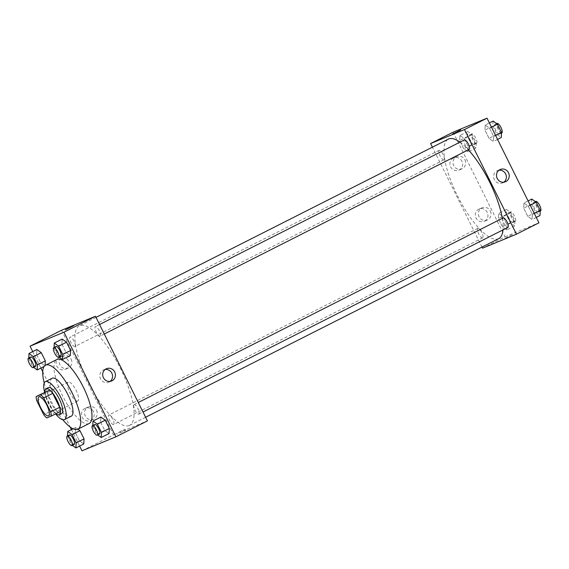 <?xml version="1.0" encoding="UTF-8"?>
<svg xmlns="http://www.w3.org/2000/svg" width="569" height="569" viewBox="0 0 569 569"><rect width="100%" height="100%" fill="white"/><g stroke="black" fill="none" stroke-linecap="round" stroke-linejoin="round"><path stroke-width="0.43" stroke-dasharray="2.85 2.13" d="M77.697 401.024A10.619 3.329 63.2 0 1 69.944 392.894A10.619 3.329 63.2 0 1 68.18 382.034A10.619 3.329 63.2 0 1 75.94 390.007A10.619 3.329 63.2 0 1 77.768 400.989A10.619 3.329 63.2 0 1 77.697 401.024M36.786 400.761L45.79 396.209L52.718 410.164L43.713 414.716M60.293 411.522L46.772 417.945M55.769 413.386A14.268 4.467 63.2 0 1 52.718 410.164M45.79 396.209A14.268 4.467 63.2 0 1 45.15 391.991M44.972 392.077A14.602 4.573 -116.8 0 0 48.479 403.506A14.602 4.573 -116.8 0 0 55.926 413.734M61.466 413.699A14.602 4.573 63.2 0 1 50.733 402.368A14.602 4.573 63.2 0 1 48.379 387.589M44.624 392.254A21.245 6.65 -116.8 0 0 48.806 403.158A21.245 6.65 -116.8 0 0 55.577 413.912M52.135 378.25A21.245 6.65 -116.8 0 0 55.556 399.744A21.245 6.65 -116.8 0 0 71.31 416.159M44.226 382.965A35.847 11.224 -116.8 0 0 51.317 401.494A35.847 11.224 -116.8 0 0 62.825 419.73M89.155 423.5A35.847 11.224 63.2 0 1 88.906 423.613A35.847 11.224 63.2 0 1 62.569 395.804A35.847 11.224 63.2 0 1 56.793 359.523M32.732 351.592L40.904 368.065M42.711 371.699L70.186 427.049M71.445 429.588L79.624 446.06M73.031 428.784L75.599 427.483L77.932 429.175L75.599 427.483L75.336 432.554L79.425 440.79L83.778 443.955L79.425 440.79L71.545 444.78L72.37 445.378M28.77 357.951L28.742 358.548L36.615 354.565L36.885 349.487L36.615 354.565L40.705 362.802L45.065 365.967L45.086 365.49L44.154 366.422M54.055 347.524L54.027 348.121L61.9 344.138L62.17 339.06L61.9 344.138L65.99 352.375L70.343 355.54L65.99 352.375L58.109 356.358L58.934 356.955M92.768 425.512L92.74 426.11L100.613 422.127L100.884 417.056L100.613 422.127L104.703 430.363L109.063 433.528L104.703 430.363L96.83 434.353L97.655 434.951M65.35 329.885L73.671 325.752M105.165 369.466A6.657 6.323 67.6 0 0 100.549 378.876A6.657 6.323 67.6 0 0 110.087 381.401M120.095 432.995L125.607 430.37L120.095 432.995M61.552 330.255L113.487 434.88L81.986 450.819M113.487 434.88L147.407 420.889M119.497 431.8L125.009 429.175L119.497 431.8M68.081 360.419A6.636 6.302 67.6 0 0 59.923 357.126A6.636 6.302 67.6 0 0 56.63 365.668A6.636 6.302 67.6 0 0 64.987 369.402A6.636 6.302 67.6 0 0 68.081 360.419M93.458 411.543A6.636 6.302 67.6 0 0 85.3 408.25A6.636 6.302 67.6 0 0 82.007 416.793A6.636 6.302 67.6 0 0 90.364 420.527A6.636 6.302 67.6 0 0 93.458 411.543M71.161 359.146A6.636 6.302 -112.4 0 1 68.067 368.129A6.636 6.302 -112.4 0 1 59.709 364.395A6.636 6.302 -112.4 0 1 63.003 355.86A6.636 6.302 -112.4 0 1 71.161 359.146M96.538 410.27A6.636 6.302 -112.4 0 1 93.444 419.253A6.636 6.302 -112.4 0 1 85.087 415.519A6.636 6.302 -112.4 0 1 88.387 406.977A6.636 6.302 -112.4 0 1 96.538 410.27M134.113 404.602A5.313 1.664 63.2 0 1 137.99 408.663A5.313 1.664 63.2 0 1 138.872 414.097A5.313 1.664 63.2 0 1 134.995 410.107A5.313 1.664 63.2 0 1 134.078 404.616A5.313 1.664 63.2 0 1 134.113 404.602M74.838 346.542A5.313 1.664 63.2 0 1 70.961 342.481A5.313 1.664 63.2 0 1 70.079 337.047A5.313 1.664 63.2 0 1 73.963 341.037A5.313 1.664 63.2 0 1 74.873 346.528A5.313 1.664 63.2 0 1 74.838 346.542M113.558 424.538A5.313 1.664 63.2 0 1 109.682 420.477A5.313 1.664 63.2 0 1 108.8 415.043A5.313 1.664 63.2 0 1 112.676 419.033A5.313 1.664 63.2 0 1 113.594 424.524A5.313 1.664 63.2 0 1 113.558 424.538M100.123 336.115A5.313 1.664 63.2 0 1 96.246 332.054A5.313 1.664 63.2 0 1 95.364 326.62A5.313 1.664 63.2 0 1 99.241 330.61A5.313 1.664 63.2 0 1 100.158 336.101A5.313 1.664 63.2 0 1 100.123 336.115M129.263 425.505A55.762 17.461 63.2 0 1 88.593 382.852A55.762 17.461 63.2 0 1 79.304 325.817A55.762 17.461 63.2 0 1 120.059 367.688A55.762 17.461 63.2 0 1 129.647 425.335A55.762 17.461 63.2 0 1 129.263 425.505M498.7 238.631A55.762 17.461 63.2 0 1 498.309 238.809A55.762 17.461 63.2 0 1 457.64 196.156A55.762 17.461 63.2 0 1 448.351 139.113M459.98 142.165A55.762 17.461 63.2 0 1 468.358 149.832M502.313 218.325A55.762 17.461 63.2 0 1 503.003 229.883M503.124 217.92A5.313 1.664 -116.8 0 0 504.042 223.411A5.313 1.664 -116.8 0 0 507.918 227.394M443.884 159.846A5.313 1.664 63.2 0 1 440.015 155.785A5.313 1.664 63.2 0 1 439.126 150.351A5.313 1.664 63.2 0 1 443.009 154.341A5.313 1.664 63.2 0 1 443.92 159.832A5.313 1.664 63.2 0 1 443.884 159.846M482.604 237.842A5.313 1.664 63.2 0 1 478.728 233.781A5.313 1.664 63.2 0 1 477.846 228.347A5.313 1.664 63.2 0 1 481.723 232.33A5.313 1.664 63.2 0 1 482.64 237.821A5.313 1.664 63.2 0 1 482.604 237.842M469.169 149.419A5.313 1.664 63.2 0 1 465.293 145.358A5.313 1.664 63.2 0 1 464.411 139.924M481.993 247.081L432.397 147.186M453.301 158.097A6.636 6.302 67.6 0 0 450.527 166.667A6.636 6.302 67.6 0 0 458.785 170.181A6.636 6.302 67.6 0 0 461.879 161.198A6.636 6.302 67.6 0 0 453.301 158.097M484.582 221.113A6.636 6.302 67.6 0 0 487.256 212.322A6.636 6.302 67.6 0 0 479.098 209.029A6.636 6.302 67.6 0 0 475.805 217.571A6.636 6.302 67.6 0 0 484.582 221.113M453.102 132.172L505.037 236.796L482.533 248.184M523.935 203.033L528.295 206.198L532.385 214.435L532.115 219.513L527.762 216.348L523.672 208.112L523.935 203.033L523.672 208.112L527.762 216.348L532.115 219.513L532.385 214.435L528.295 206.198L523.935 203.033L528.096 200.935M485.222 125.045L489.575 128.21L493.664 136.446L493.401 141.517L489.041 138.352L484.952 130.116L485.222 125.045L484.952 130.116L489.041 138.352L493.401 141.517L493.664 136.446L489.575 128.21L485.222 125.045L489.376 122.94M459.937 135.472L464.297 138.637L468.387 146.873L468.116 151.944L463.756 148.779L459.674 140.543L459.937 135.472L459.674 140.543L463.756 148.779L468.116 151.944L468.387 146.873L464.297 138.637L459.937 135.472L467.818 131.482L467.547 136.56L471.637 144.796L475.99 147.961L476.26 142.89L472.17 134.647L467.818 131.482M505.037 236.796L538.95 222.806M506.83 229.94L502.477 226.775L498.387 218.532L498.657 213.46L503.01 216.625L507.1 224.862L506.83 229.94L507.1 224.862L503.01 216.625L498.657 213.46L498.387 218.532L502.477 226.775L506.83 229.94L514.71 225.95L514.973 220.879L510.891 212.642L506.531 209.477L506.261 214.549L510.35 222.785L514.71 225.95M464.965 159.925A6.636 6.302 -112.4 0 1 461.872 168.908A6.636 6.302 -112.4 0 1 453.507 165.174A6.636 6.302 -112.4 0 1 456.807 156.639A6.636 6.302 -112.4 0 1 464.965 159.925M490.343 211.049A6.636 6.302 -112.4 0 1 487.249 220.032A6.636 6.302 -112.4 0 1 478.892 216.298A6.636 6.302 -112.4 0 1 482.185 207.756A6.636 6.302 -112.4 0 1 490.343 211.049M512.434 234.641L504.333 238.703L512.427 234.641M498.963 170.245A6.657 6.323 67.6 0 0 494.148 179.214A6.657 6.323 67.6 0 0 503.885 182.18M452.398 134.071L460.719 129.945M531.816 199.05L531.546 204.122L535.635 212.358L539.988 215.523M538.26 212.045A5.313 1.664 63.2 0 1 534.391 207.984A5.313 1.664 63.2 0 1 533.502 202.55A5.313 1.664 63.2 0 1 537.385 206.54A5.313 1.664 63.2 0 1 538.302 212.031A5.313 1.664 63.2 0 1 538.26 212.045M531.546 204.122L523.672 208.112M535.635 212.358L527.762 216.348M536.268 217.408L532.115 219.513M534.312 213.46L532.385 214.435M530.223 205.224L528.295 206.198M540.514 210.907A5.313 1.664 63.2 0 1 536.638 206.846A5.313 1.664 63.2 0 1 535.756 201.412M493.095 121.055L492.832 126.133L496.915 134.369L501.275 137.534M499.546 134.049A5.313 1.664 63.2 0 1 495.67 129.988A5.313 1.664 63.2 0 1 494.788 124.554A5.313 1.664 63.2 0 1 498.672 128.544A5.313 1.664 63.2 0 1 499.582 134.035A5.313 1.664 63.2 0 1 499.546 134.049M492.832 126.133L484.952 130.116M496.915 134.369L489.041 138.352M497.555 139.412L493.401 141.517M495.599 135.472L493.664 136.446M491.509 127.228L489.575 128.21M501.794 132.911A5.313 1.664 63.2 0 1 497.925 128.85A5.313 1.664 63.2 0 1 497.036 123.416M512.982 222.472A5.313 1.664 63.2 0 1 509.106 218.411A5.313 1.664 63.2 0 1 508.224 212.977A5.313 1.664 63.2 0 1 512.107 216.967A5.313 1.664 63.2 0 1 513.018 222.458A5.313 1.664 63.2 0 1 512.982 222.472M506.531 209.477L498.657 213.46M506.261 214.549L498.387 218.532M510.35 222.785L502.477 226.775M514.973 220.879L507.1 224.862M510.891 212.642L503.01 216.625M515.23 221.334A5.313 1.664 63.2 0 1 511.36 217.273A5.313 1.664 63.2 0 1 510.471 211.839A5.313 1.664 63.2 0 1 514.355 215.829A5.313 1.664 63.2 0 1 515.265 221.313A5.313 1.664 63.2 0 1 515.23 221.334M474.262 144.476A5.313 1.664 63.2 0 1 470.392 140.415A5.313 1.664 63.2 0 1 469.503 134.981A5.313 1.664 63.2 0 1 473.387 138.971A5.313 1.664 63.2 0 1 474.304 144.462A5.313 1.664 63.2 0 1 474.262 144.476M467.547 136.56L459.674 140.543M471.637 144.796L463.756 148.779M475.99 147.961L468.116 151.944M476.26 142.89L468.387 146.873M472.17 134.647L464.297 138.637M476.516 143.338A5.313 1.664 63.2 0 1 472.64 139.277A5.313 1.664 63.2 0 1 471.758 133.843A5.313 1.664 63.2 0 1 475.641 137.833A5.313 1.664 63.2 0 1 476.552 143.324A5.313 1.664 63.2 0 1 476.516 143.338M92.74 426.11L96.83 434.353M99.454 434.033A5.313 1.664 63.2 0 1 95.585 429.972A5.313 1.664 63.2 0 1 94.696 424.538M100.613 422.127L104.703 430.363M54.027 348.121L58.109 356.358M60.741 356.038A5.313 1.664 63.2 0 1 56.864 351.976A5.313 1.664 63.2 0 1 55.982 346.542M61.9 344.138L65.99 352.375M67.491 435.939L71.545 444.78M74.176 444.46A5.313 1.664 63.2 0 1 70.3 440.399A5.313 1.664 63.2 0 1 69.418 434.965M75.599 427.483L75.336 432.554L67.455 436.537M75.336 432.554L79.425 440.79M28.742 358.548L32.831 366.785L33.656 367.382M35.456 366.464A5.313 1.664 63.2 0 1 31.587 362.403A5.313 1.664 63.2 0 1 30.698 356.969M36.615 354.565L40.705 362.802L32.831 366.785M40.705 362.802L45.065 365.967M48.514 415.79L77.768 400.989M38.927 396.835L68.18 382.034M106.517 368.684L103.65 369.864M111.595 380.995L108.729 382.183M125.607 430.37L125.009 429.175M117.285 434.503L116.688 433.308M64.987 369.402L68.067 368.129M59.923 357.126L63.003 355.86M90.364 420.527L93.444 419.253M85.3 408.25L88.387 406.977M96.012 317.36L79.304 325.817M145.6 417.262L129.647 425.335M138.872 414.097L142.997 412.013M134.078 404.616L138.274 402.496M439.126 150.351L70.079 337.047M443.92 159.832L74.873 346.528M477.846 228.347L108.8 415.043M482.64 237.821L113.594 424.524M99.554 324.501L95.364 326.62M104.276 334.017L100.158 336.101M458.785 170.181L461.872 168.908M453.721 157.905L456.807 156.639M484.162 221.305L487.249 220.032M479.098 209.029L482.185 207.756M500.322 169.462L497.448 170.643M505.4 181.774L502.527 182.962M535.344 201.618L533.502 202.55M540.23 211.049L538.302 212.031M496.63 123.622L494.788 124.554M501.509 133.061L499.582 134.035M510.471 211.839L508.224 212.977M515.265 221.313L513.018 222.458M471.758 133.843L469.503 134.981M476.552 143.324L474.304 144.462"/><path stroke-width="0.85" d="M48.443 415.818A10.619 3.329 63.2 0 1 40.691 407.696A10.619 3.329 63.2 0 1 38.927 396.835A10.619 3.329 63.2 0 1 46.686 404.808A10.619 3.329 63.2 0 1 48.514 415.79A10.619 3.329 63.2 0 1 48.443 415.818M50.648 411.856L43.728 397.902A14.268 4.467 63.2 0 0 40.669 394.68L36.146 396.543A14.268 4.467 63.2 0 0 36.786 400.761L43.713 414.716A14.268 4.467 63.2 0 0 46.772 417.945L51.295 416.074A14.268 4.467 63.2 0 0 50.648 411.856L59.653 407.304L52.725 393.35L43.728 397.902M59.653 407.304A14.268 4.467 63.2 0 1 60.293 411.522L51.295 416.074M52.725 393.35A14.268 4.467 63.2 0 0 49.674 390.121L36.146 396.543M55.926 413.734A14.602 4.573 -116.8 0 0 59.311 414.787A14.602 4.573 -116.8 0 0 56.8 399.694A14.602 4.573 -116.8 0 0 46.125 388.727A14.602 4.573 -116.8 0 0 44.972 392.077M46.125 388.727L48.379 387.589A14.602 4.573 63.2 0 1 59.055 398.556A14.602 4.573 63.2 0 1 61.566 413.649A14.602 4.573 63.2 0 1 61.466 413.699M49.674 390.121L40.669 394.68M55.577 413.912A21.245 6.65 -116.8 0 0 64.56 419.573A21.245 6.65 -116.8 0 0 60.904 397.617A21.245 6.65 -116.8 0 0 45.378 381.664A21.245 6.65 -116.8 0 0 44.624 392.254M64.56 419.573L71.31 416.159A21.245 6.65 -116.8 0 0 67.654 394.196A21.245 6.65 -116.8 0 0 52.135 378.25L45.378 381.664M62.825 419.73A35.847 11.224 -116.8 0 0 77.903 429.19A35.847 11.224 -116.8 0 0 71.737 392.133A35.847 11.224 -116.8 0 0 45.541 365.213A35.847 11.224 -116.8 0 0 44.226 382.965M45.541 365.213L56.793 359.523A35.847 11.224 63.2 0 1 82.989 386.443A35.847 11.224 63.2 0 1 89.155 423.5L77.903 429.19M79.624 446.06L81.986 450.819L115.898 436.828L63.963 332.204L30.05 346.194L32.732 351.592M40.904 368.065L42.711 371.699M70.186 427.049L71.445 429.588M72.37 445.378L75.905 447.945L83.778 443.955L84.048 438.884L79.959 430.648L77.932 429.175L79.959 430.648L72.085 434.631L67.725 431.466L67.491 435.939M33.656 367.382L37.184 369.95L37.454 364.878L45.328 360.888L45.086 365.49L45.328 360.888L41.238 352.652L36.885 349.487L29.012 353.477L28.77 357.951M58.934 356.955L62.469 359.523L70.343 355.54L70.613 350.468L66.523 342.225L62.17 339.06L54.29 343.05L54.055 347.524M97.655 434.951L101.182 437.518L109.063 433.528L109.326 428.457L105.244 420.221L100.884 417.056L93.01 421.039L92.768 425.512M70.855 327.26L65.343 329.878L70.855 327.26M115.898 436.828L147.407 420.889L95.464 316.264L63.963 332.204M95.464 316.264L61.552 330.255L30.05 346.194M73.671 325.745L65.343 329.878M103.416 377.695A6.657 6.323 -112.4 0 1 106.517 368.684A6.657 6.323 -112.4 0 1 114.902 372.432A6.657 6.323 -112.4 0 1 111.595 380.995A6.657 6.323 -112.4 0 1 103.416 377.695M110.087 381.401A6.657 6.323 67.6 0 0 105.165 369.466M96.012 317.36L448.351 139.113A55.762 17.461 63.2 0 1 459.98 142.165M468.358 149.832A55.762 17.461 63.2 0 1 502.313 218.325M503.003 229.883A55.762 17.461 63.2 0 1 498.7 238.631L145.6 417.262M142.997 412.013L507.918 227.394A5.313 1.664 -116.8 0 0 507.036 221.967A5.313 1.664 -116.8 0 0 503.16 217.899A5.313 1.664 -116.8 0 0 503.124 217.92L138.274 402.496M99.554 324.501L464.411 139.924A5.313 1.664 63.2 0 1 468.294 143.914A5.313 1.664 63.2 0 1 469.205 149.405A5.313 1.664 63.2 0 1 469.169 149.419M432.397 147.186L430.598 143.552L453.102 132.172L487.014 118.181L538.95 222.806L516.453 234.193L482.533 248.184L481.993 247.081M516.453 234.193L464.51 129.568L430.598 143.552M505.82 181.582A6.657 6.323 -112.4 0 1 497.014 178.033A6.657 6.323 -112.4 0 1 500.322 169.462A6.657 6.323 -112.4 0 1 508.608 172.983A6.657 6.323 -112.4 0 1 505.82 181.582M487.014 118.181L464.51 129.568M452.618 134L460.719 129.938L452.618 134M503.885 182.18A6.657 6.323 67.6 0 0 498.963 170.245M460.719 129.945L452.398 134.078M536.268 217.408L539.988 215.523L540.258 210.452L536.169 202.215L531.816 199.05L528.096 200.935M540.258 210.452L534.312 213.46M536.169 202.215L530.223 205.224M535.344 201.618L535.756 201.412A5.313 1.664 63.2 0 1 539.64 205.402A5.313 1.664 63.2 0 1 540.55 210.893A5.313 1.664 63.2 0 1 540.514 210.907M497.555 139.412L501.275 137.534L501.545 132.463L497.455 124.22L493.095 121.055L489.376 122.94M501.545 132.463L495.599 135.472M497.455 124.22L491.509 127.228M496.63 123.622L497.036 123.416A5.313 1.664 63.2 0 1 500.919 127.406A5.313 1.664 63.2 0 1 501.837 132.897A5.313 1.664 63.2 0 1 501.794 132.911M101.182 437.518L101.453 432.44L97.363 424.204L93.01 421.039M92.448 425.676A5.313 1.664 63.2 0 1 96.332 429.666A5.313 1.664 63.2 0 1 97.242 435.157A5.313 1.664 63.2 0 1 97.207 435.171A5.313 1.664 63.2 0 1 93.33 431.11A5.313 1.664 63.2 0 1 92.448 425.676L94.696 424.538A5.313 1.664 63.2 0 1 98.579 428.528A5.313 1.664 63.2 0 1 99.497 434.019A5.313 1.664 63.2 0 1 99.454 434.033M109.063 433.528L109.326 428.457L101.453 432.44M109.326 428.457L105.244 420.221L97.363 424.204M105.244 420.221L100.884 417.056M62.469 359.523L62.739 354.451L58.65 346.215L54.29 343.05M53.735 347.687A5.313 1.664 63.2 0 1 57.611 351.67A5.313 1.664 63.2 0 1 58.529 357.161A5.313 1.664 63.2 0 1 58.493 357.176A5.313 1.664 63.2 0 1 54.617 353.114A5.313 1.664 63.2 0 1 53.735 347.687L55.982 346.542A5.313 1.664 63.2 0 1 59.866 350.532A5.313 1.664 63.2 0 1 60.776 356.023A5.313 1.664 63.2 0 1 60.741 356.038M70.343 355.54L70.613 350.468L62.739 354.451M70.613 350.468L66.523 342.225L58.65 346.215M66.523 342.225L62.17 339.06M75.905 447.945L76.168 442.867L72.085 434.631M67.163 436.103A5.313 1.664 63.2 0 1 71.047 440.093A5.313 1.664 63.2 0 1 71.964 445.584A5.313 1.664 63.2 0 1 71.922 445.598A5.313 1.664 63.2 0 1 68.052 441.537A5.313 1.664 63.2 0 1 67.163 436.103L69.418 434.965A5.313 1.664 63.2 0 1 73.301 438.955A5.313 1.664 63.2 0 1 74.212 444.446A5.313 1.664 63.2 0 1 74.176 444.46M73.031 428.784L67.725 431.466M83.778 443.955L84.048 438.884L76.168 442.867M84.048 438.884L79.959 430.648M37.454 364.878L33.365 356.642L29.012 353.477M28.45 358.107A5.313 1.664 63.2 0 1 32.333 362.097A5.313 1.664 63.2 0 1 33.244 367.588A5.313 1.664 63.2 0 1 33.208 367.602A5.313 1.664 63.2 0 1 29.332 363.541A5.313 1.664 63.2 0 1 28.45 358.107L30.698 356.969A5.313 1.664 63.2 0 1 34.581 360.959A5.313 1.664 63.2 0 1 35.498 366.45A5.313 1.664 63.2 0 1 35.456 366.464M44.154 366.422L37.184 369.95M45.328 360.888L41.238 352.652L33.365 356.642M41.238 352.652L36.885 349.487M61.566 413.649L59.311 414.787M469.205 149.405L104.276 334.017M99.497 434.019L97.242 435.157M60.776 356.023L58.529 357.161M74.212 444.446L71.964 445.584M35.498 366.45L33.244 367.588"/></g></svg>
